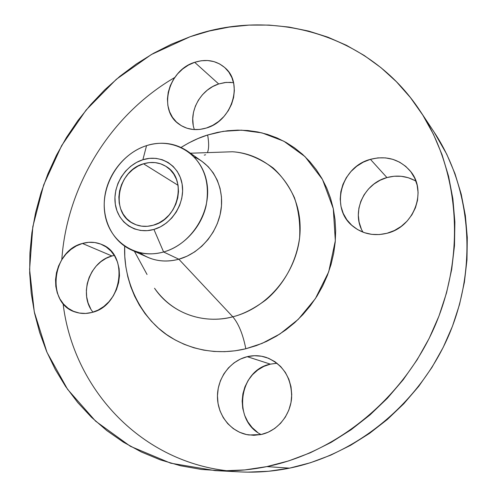 <?xml version="1.0" encoding="UTF-8"?>
<svg xmlns="http://www.w3.org/2000/svg" width="497" height="497" viewBox="0 0 497 497"><rect width="100%" height="100%" fill="white"/><g stroke="black" fill="none" stroke-linecap="round" stroke-linejoin="round"><path stroke-width="0.75" d="M82.421 243.455C89.143 241.548 95.592 241.902 101.755 244.505C129.307 254.476 122.243 305.972 91.92 312.451L98.083 310.097L103.842 306.469L108.961 301.704L113.235 296.001L116.491 289.577L118.603 282.694L119.485 275.624L119.106 268.653L117.491 262.062L114.708 256.098L110.881 250.991L106.153 246.941L100.729 244.083L94.809 242.53L88.634 242.319L82.421 243.455L76.42 245.885L70.841 249.506L65.89 254.191L61.758 259.757L58.578 265.994L56.484 272.679L55.552 279.569L55.813 286.396L57.273 292.919L59.876 298.89L63.535 304.071L68.12 308.264L73.469 311.302L79.371 313.054L85.602 313.445L91.92 312.451C86.515 313.868 81.272 313.812 76.196 312.296C45.923 304.624 51.266 250.836 82.421 243.455L111.962 255.98L82.421 243.455M114.291 255.415L111.962 255.98C89.696 261.416 78.327 294.715 92.97 312.147M247.226 356.672C253.706 355.144 260.105 355.417 266.423 357.486C283.153 364.425 291.565 377.701 291.652 397.314C290.577 415.119 277.438 431.073 261.124 434.527L268.212 432.204L274.779 428.426L280.55 423.345L285.297 417.157L288.832 410.106L291.006 402.483L291.739 394.593L291.006 386.753L288.85 379.267L285.353 372.439L280.675 366.525L275.003 361.748L268.56 358.281L261.602 356.25L254.402 355.709L247.226 356.672L240.343 359.095L234.006 362.878L228.446 367.873L223.861 373.899L220.426 380.727L218.264 388.107L217.456 395.774L218.034 403.44L219.991 410.82L223.259 417.642L227.725 423.643L233.236 428.588L239.579 432.278L246.524 434.552L253.799 435.316L261.124 434.527L248.985 434.987C231.353 432.576 217.667 415.759 217.456 397.091C217.114 378.41 230.08 360.766 247.226 356.672L270.374 364.139L247.226 356.672M277.04 363.245L270.374 364.139C238.976 369.973 231.95 420.325 261.105 434.533M370.42 159.338C386.331 155.35 399.563 159.189 410.124 170.869C427.644 190.556 414.256 227.036 387.008 233.273L394.382 230.521L401.172 226.415L407.099 221.103L411.92 214.803L415.449 207.765L417.53 200.266L418.095 192.619L417.126 185.12L414.666 178.075L410.826 171.751L405.763 166.396L399.687 162.208L392.841 159.338L385.492 157.884L377.919 157.884L370.42 159.338L363.264 162.165L356.709 166.265L351.006 171.477L346.353 177.603L342.924 184.424L340.849 191.687L340.197 199.123L341.004 206.46L343.247 213.424L346.85 219.755L351.69 225.209L357.591 229.571L364.344 232.664L371.688 234.354L379.341 234.559L387.008 233.273C374.055 236.361 362.673 234.019 352.876 226.247C329.697 208.367 340.836 166.775 370.42 159.338L386.939 177.572L370.42 159.338M415.946 181.163C406.956 175.994 397.283 174.795 386.939 177.572L394.071 176.249L401.265 176.292L408.254 177.721L414.771 180.486M194.675 62.311C206.547 58.64 216.773 60.572 225.365 68.108C243.573 83.689 231.9 121.057 206.404 128.015L212.803 125.3L218.748 121.392L223.992 116.441L228.328 110.638L231.577 104.227L233.615 97.449L234.354 90.584L233.783 83.906L231.919 77.675L228.85 72.133L224.7 67.505L219.643 63.945L213.884 61.591L207.64 60.522L201.155 60.771L194.675 62.311L188.444 65.082L182.685 68.977L177.615 73.842L173.422 79.495L170.254 85.726L168.228 92.312L167.427 99.002L167.874 105.557L169.57 111.726L172.453 117.28L176.423 122.001L181.343 125.71L187.021 128.245L193.252 129.506L199.8 129.431L206.404 128.015C196.004 131.046 186.822 129.729 178.852 124.051C157.841 109.731 168.197 70.152 194.675 62.311L218.686 83.956L194.675 62.311M233.515 82.632L226.129 82.403L218.686 83.956L224.892 82.539L231.105 82.353M216.804 152.299L232.459 151.759C268.933 153.971 299.511 186.245 300.12 226.713C301.052 267.131 270.759 307.419 232.795 316.794L178.852 259.223L163.6 251.985L153.933 229.434C135.83 234.789 117.895 222.712 115.31 204.205C112.471 185.772 125.238 165.159 142.881 159.73L146.559 145.633C119.802 154.008 100.58 185.064 104.78 213.051C108.576 241.138 135.749 259.956 163.6 251.985C152.188 255.054 141.452 254.377 131.388 249.954L147.404 257.16C157.245 261.49 167.731 262.18 178.852 259.223L232.795 316.794C213.35 322.342 177.634 320.683 154.536 288.254C170.9 312.607 202.397 324.771 232.795 316.794C238.653 323.746 242.996 334.406 245.816 348.764C226.396 353.466 199.104 353.976 171.832 338.022C144.646 322.311 123.039 285.589 124.679 246.189L124.79 256.452L125.84 266.771L127.835 276.885L130.767 286.701L134.619 296.137L139.359 305.102L144.962 313.501L151.386 321.255L158.58 328.287L166.483 334.518L175.037 339.88L184.157 344.303L193.768 347.738L203.776 350.137L214.089 351.46L224.607 351.677L235.218 350.783L245.816 348.764L256.29 345.639L266.522 341.427L276.407 336.158L285.837 329.89L294.702 322.677L302.897 314.601L310.345 305.742L316.949 296.193L322.64 286.061L327.361 275.456L331.052 264.497L333.68 253.302L335.226 241.996L335.668 230.695L335.015 219.531L333.288 208.622L330.499 198.073L326.703 187.996L321.944 178.498L316.278 169.657L309.774 161.562L302.518 154.287L294.578 147.889L286.048 142.422L277.022 137.93L267.585 134.439L257.831 131.966L247.86 130.531L237.765 130.127L227.638 130.748L217.568 132.382L207.647 134.991C209.038 143.068 208.964 148.945 207.411 152.622C208.964 148.945 209.038 143.068 207.647 134.991L223.234 131.338L241.449 130.158L262 132.892L283.849 141.216L304.996 156.592L322.51 179.504L333.288 208.622L335.326 240.753L328.697 271.865L315.39 298.622L298.262 319.354L279.904 333.99L262.099 343.396L245.816 348.764C242.996 334.406 238.653 323.746 232.795 316.794C242.816 314.377 253.762 308.817 265.622 300.107C281.196 287.334 295.945 265.05 299.629 237.585C300.387 223.743 298.654 210.448 294.448 197.694C288.894 185.847 281.811 175.95 273.195 168.011C259.353 157.996 245.773 152.579 232.459 151.759L216.996 152.293M204.255 155.12L205.615 154.766M131.388 249.954C112.142 241.262 101.394 218.699 104.873 195.911C108.321 173.118 125.455 152.355 146.559 145.633C161.581 141.129 175.292 143.018 187.704 151.299C204.224 164.327 210.33 182.604 206.019 206.149C200.95 227.732 183.604 246.375 163.6 251.985L178.852 259.223C164.302 262.932 151.287 260.782 139.812 252.762M215.226 470.616L240.163 471.895C256.502 472.734 272.965 471.485 289.565 468.143L266.852 466.602C249.395 470.15 232.105 471.485 214.984 470.603L170.695 463.192L130.388 446.3L95.623 421.176L67.567 389.313L46.973 352.317L34.274 311.818L29.596 269.417L32.827 226.651L43.661 184.94L61.628 145.652L86.099 110.048L116.304 79.309L151.337 54.54L190.109 36.735C270.778 7.374 368.991 32.92 420.213 111.104C458.663 168.955 466.229 252.252 435.415 324.839C404.496 397.358 337.687 452.189 266.852 466.602L289.565 468.143L310.37 462.757L330.791 455.128L350.59 445.312L369.519 433.39L387.337 419.48L403.812 403.732L418.741 386.318L431.93 367.445L443.212 347.347L452.45 326.274L459.532 304.475L464.391 282.228L466.975 259.801L467.286 237.473L465.347 215.505L461.21 194.141L454.966 173.627L446.728 154.176L434.03 131.978M174.733 77.507C110.626 114.751 66.846 185.605 61.802 259.676M63.082 303.543C72.835 386.56 138.303 460.818 227.744 470.852M143.527 163.786C151.747 161.363 159.295 162.264 166.184 166.507C187.499 178.566 178.802 219.078 153.262 225.222C146.23 227.172 139.657 226.663 133.544 223.687C109.818 213.182 117.18 170.682 143.527 163.786L178.075 185.319L143.527 163.786L137.942 166.141L132.774 169.552L128.207 173.888L124.405 178.995L121.516 184.679L119.647 190.73L118.864 196.924L119.199 203.031L120.647 208.827L123.163 214.083L126.648 218.605L130.991 222.215L136.023 224.768L141.558 226.147L147.379 226.309L153.262 225.222L158.978 222.923L164.302 219.506L169.011 215.095L172.925 209.871L175.882 204.037L177.764 197.825L178.504 191.482L178.069 185.263L176.485 179.417L173.82 174.161L170.185 169.707L165.731 166.222L160.63 163.824L155.089 162.6L149.311 162.594L143.527 163.786M247.779 472.138L268.622 471.268L289.565 468.143C356.914 454.544 420.008 402.937 449.108 334.568C478.095 266.131 470.796 187.332 434.129 132.127L420.313 111.253M90.647 308.674L88.099 302.984L86.658 296.765L86.36 290.26L87.211 283.706L89.18 277.345L92.194 271.412L96.138 266.131L100.866 261.695L106.203 258.266L111.962 255.98M257.365 432.179L252.091 427.495L247.798 421.81L244.648 415.349L242.747 408.354L242.157 401.098L242.89 393.841L244.922 386.852L248.165 380.398L252.507 374.701L257.794 369.979L263.82 366.413L270.374 364.139M361.269 228.738L359.107 222.116L358.318 215.151L358.909 208.1L360.865 201.217L364.102 194.768L368.507 188.978L373.918 184.064L380.143 180.218L386.939 177.572C363.642 183.523 350.795 212.759 363.046 232.192M193.209 125.02L192.743 118.764L193.476 112.378L195.383 106.109L198.39 100.189L202.385 94.821L207.224 90.224L212.722 86.553L218.686 83.956C200.229 89.59 188.04 112.459 194.377 129.587M190.109 36.735L209.374 31L229.055 27.105L248.997 25.111L269.026 25.086L288.974 27.068L308.662 31.094L327.896 37.182L346.49 45.32L364.233 55.49L380.938 67.642L396.401 81.707L410.423 97.58L422.823 115.142L433.415 134.24L442.05 154.697L448.58 176.305L452.885 198.837L454.873 222.041L454.488 245.648L451.692 269.38L446.511 292.938L438.969 316.042L429.153 338.395L417.188 359.716L403.204 379.745L387.399 398.227L369.961 414.952L351.13 429.719L331.145 442.373L310.265 452.792L288.745 460.887L266.852 466.602L244.847 469.92L222.973 470.858L201.471 469.448L180.566 465.77L160.463 459.911L141.347 451.997L123.386 442.156L106.725 430.539L91.485 417.287L77.774 402.582L65.685 386.591L55.273 369.476L46.594 351.416L39.679 332.586L34.554 313.153L31.224 293.292L29.683 273.151L29.919 252.905L31.895 232.695L35.585 212.685L40.947 193.016L47.923 173.832L56.453 155.263L66.48 137.452L77.93 120.522L90.715 104.606L104.749 89.814L119.945 76.271L136.19 64.088L153.38 53.365L171.397 44.221L190.109 36.735M207.647 134.991L197.968 138.551L188.599 143.024L181.051 147.435C190.525 141.595 199.39 137.445 207.647 134.991M194.408 157.12C213.033 165.153 224.389 187.046 221.022 209.896C217.717 232.739 199.949 253.427 178.852 259.223L187.009 256.21L194.743 251.836L201.832 246.214L208.075 239.498L213.294 231.875L217.338 223.569L220.09 214.81L221.476 205.851L221.457 196.949L220.053 188.344L217.307 180.287L213.306 172.993L208.175 166.65L202.062 161.426L187.704 151.299M163.6 251.985C191.513 244.443 212.176 211.237 206.808 182.442C201.857 153.523 173.236 136.849 146.559 145.633L142.881 159.73C160.481 154.027 179.038 165.178 182.113 184.045C185.462 202.826 172.074 224.364 153.933 229.434L163.6 251.985M142.881 159.73L149.442 158.363L155.99 158.363L162.283 159.736L168.073 162.444L173.136 166.396L177.274 171.44L180.305 177.404L182.113 184.045L182.616 191.109L181.784 198.315L179.647 205.379L176.286 212.008L171.838 217.947L166.476 222.954L160.432 226.837L153.933 229.434L147.249 230.658L140.639 230.471L134.358 228.887L128.655 225.986L123.741 221.879L119.789 216.742L116.944 210.778L115.31 204.205L114.937 197.284L115.832 190.264L117.957 183.412L121.231 176.975L125.53 171.185L130.705 166.271L136.557 162.401L142.881 159.73M147.044 274.493L134.414 251.314M232.459 151.759L190.419 153.213"/></g></svg>
